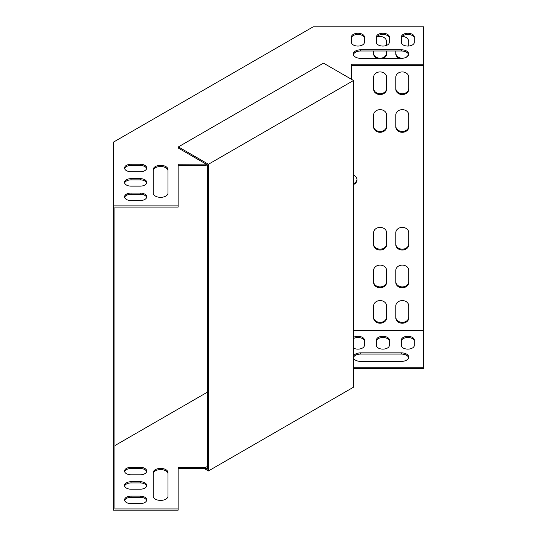 <?xml version="1.0" encoding="UTF-8"?>
<svg xmlns="http://www.w3.org/2000/svg" width="537" height="537" viewBox="0 0 537 537"><rect width="100%" height="100%" fill="white"/><g stroke="black" fill="none" stroke-linecap="round" stroke-linejoin="round"><path stroke-width="0.81" d="M131.015 186.131A6.471 3.732 180 0 1 124.55 182.399A6.471 3.732 180 0 1 131.015 178.66L140.258 178.66A6.471 3.732 180 0 1 146.729 182.399A6.471 3.732 180 0 1 140.258 186.131L131.015 186.131M167.987 193.072A7.397 4.269 180 0 1 160.597 197.341A7.397 4.269 180 0 1 153.199 193.072L153.199 169.591A7.397 4.269 180 0 1 160.597 165.322A7.397 4.269 180 0 1 167.987 169.591L167.987 193.072M206.107 164.107L178.156 164.235L178.156 205.879L113.455 205.879L113.455 142.13L313.131 26.85L423.545 26.85L423.545 330.772L353.541 330.772M351.413 79.261L351.413 64.205L423.545 64.205M401.361 36.986L401.361 42.322A6.471 3.732 0 0 0 407.831 46.061A6.471 3.732 0 0 0 414.302 42.322L414.302 36.986A6.471 3.732 0 0 0 407.831 33.254A6.471 3.732 0 0 0 401.361 36.986M401.361 49.793L360.696 49.793A7.397 4.269 0 0 0 353.299 54.062A7.397 4.269 0 0 0 360.696 58.332L401.361 58.332A7.397 4.269 0 0 0 408.758 54.062A7.397 4.269 0 0 0 401.361 49.793L401.361 51.002A7.397 4.269 180 0 1 408.684 54.667M376.403 36.986L376.403 42.322A6.471 3.732 0 0 0 382.874 46.061A6.471 3.732 0 0 0 389.345 42.322L389.345 36.986A6.471 3.732 0 0 0 382.874 33.254A6.471 3.732 0 0 0 376.403 36.986M351.453 36.986L351.453 42.322A6.471 3.732 0 0 0 357.924 46.061A6.471 3.732 0 0 0 364.388 42.322L364.388 36.986A6.471 3.732 0 0 0 357.924 33.254A6.471 3.732 0 0 0 351.453 36.986M131.015 200.543A6.471 3.732 180 0 1 124.55 196.804A6.471 3.732 180 0 1 131.015 193.072L140.258 193.072A6.471 3.732 180 0 1 146.729 196.804A6.471 3.732 180 0 1 140.258 200.543L131.015 200.543M131.015 171.726A6.471 3.732 180 0 1 124.55 167.987A6.471 3.732 180 0 1 131.015 164.255L140.258 164.255A6.471 3.732 180 0 1 146.729 167.987A6.471 3.732 180 0 1 140.258 171.726L131.015 171.726M146.648 183.003A6.471 3.732 0 0 0 140.258 179.868L131.015 179.868A6.471 3.732 0 0 0 124.631 183.003M167.987 170.8A7.397 4.269 0 0 0 160.597 166.53A7.397 4.269 0 0 0 153.199 170.8M351.413 65.413L423.545 65.413M178.156 165.443L205.879 165.443L207.148 164.705M114.938 215.981L114.938 207.081L178.156 207.081L178.156 205.879M401.361 38.194A6.471 3.732 180 0 1 407.831 34.462A6.471 3.732 180 0 1 414.302 38.194M353.373 54.667A7.397 4.269 180 0 1 360.696 51.002L401.361 51.002M376.403 38.194A6.471 3.732 180 0 1 382.874 34.462A6.471 3.732 180 0 1 389.345 38.194M351.453 38.194A6.471 3.732 180 0 1 357.924 34.462A6.471 3.732 180 0 1 364.388 38.194M146.648 197.408A6.471 3.732 0 0 0 140.258 194.28L131.015 194.28A6.471 3.732 0 0 0 124.631 197.408M146.648 168.591A6.471 3.732 0 0 0 140.258 165.463L131.015 165.463A6.471 3.732 0 0 0 124.631 168.591M124.631 486.066A6.471 3.732 180 0 1 131.015 482.938L140.258 482.938A6.471 3.732 180 0 1 146.648 486.066M153.199 473.862A7.397 4.269 180 0 1 160.597 469.593A7.397 4.269 180 0 1 167.987 473.862M353.541 368.476L423.545 368.476L423.545 330.772M178.156 468.506L205.879 468.506L207.41 467.626M113.455 205.879L113.455 510.15L178.156 510.15L178.156 467.297L205.879 467.297L207.41 466.418M414.302 341.263A6.471 3.732 0 0 0 407.831 337.525A6.471 3.732 0 0 0 401.361 341.263M408.684 357.736A7.397 4.269 0 0 0 401.361 354.071L360.696 354.071A7.397 4.269 0 0 0 353.541 357.253M389.345 341.263A6.471 3.732 0 0 0 382.874 337.525A6.471 3.732 0 0 0 376.403 341.263M364.388 341.263A6.471 3.732 0 0 0 360.522 337.84A6.471 3.732 0 0 0 353.541 338.511M124.631 500.477A6.471 3.732 180 0 1 131.015 497.343L140.258 497.343A6.471 3.732 180 0 1 146.648 500.477M124.631 471.661A6.471 3.732 180 0 1 131.015 468.526L140.258 468.526A6.471 3.732 180 0 1 146.648 471.661M140.258 489.2L131.015 489.2A6.471 3.732 180 0 1 124.55 485.461A6.471 3.732 180 0 1 131.015 481.729L140.258 481.729A6.471 3.732 180 0 1 146.729 485.461A6.471 3.732 180 0 1 140.258 489.2M167.987 472.654L167.987 496.134A7.397 4.269 180 0 1 160.597 500.403A7.397 4.269 180 0 1 153.199 496.134L153.199 472.654A7.397 4.269 180 0 1 160.597 468.392A7.397 4.269 180 0 1 167.987 472.654M207.41 392.158L114.938 445.549M114.938 207.081L114.938 508.942L178.156 508.942M353.541 367.268L423.545 367.268M414.302 340.055A6.471 3.732 0 0 0 407.831 336.316A6.471 3.732 0 0 0 401.361 340.055L401.361 345.392A6.471 3.732 0 0 0 407.831 349.124A6.471 3.732 0 0 0 414.302 345.392L414.302 340.055M353.541 358.213A7.397 4.269 0 0 0 360.696 361.401L401.361 361.401A7.397 4.269 0 0 0 408.758 357.132A7.397 4.269 0 0 0 401.361 352.863L360.696 352.863A7.397 4.269 0 0 0 353.541 356.044M389.345 340.055A6.471 3.732 0 0 0 382.874 336.316A6.471 3.732 0 0 0 376.403 340.055L376.403 345.392A6.471 3.732 0 0 0 382.874 349.124A6.471 3.732 0 0 0 389.345 345.392L389.345 340.055M353.541 348.144A6.471 3.732 0 0 0 360.522 348.808A6.471 3.732 0 0 0 364.388 345.392L364.388 340.055A6.471 3.732 0 0 0 360.522 336.632A6.471 3.732 0 0 0 353.541 337.303M140.258 503.605L131.015 503.605A6.471 3.732 180 0 1 124.55 499.873A6.471 3.732 180 0 1 131.015 496.134L140.258 496.134A6.471 3.732 180 0 1 146.729 499.873A6.471 3.732 180 0 1 140.258 503.605M140.258 474.789L131.015 474.789A6.471 3.732 180 0 1 124.55 471.056A6.471 3.732 180 0 1 131.015 467.324L140.258 467.324A6.471 3.732 180 0 1 146.729 471.056A6.471 3.732 180 0 1 140.258 474.789M114.938 299.384L114.938 300.848M114.938 322.328L114.938 379.29M386.573 232.669A6.471 5.283 180 0 0 380.102 227.386A6.471 5.283 180 0 0 373.631 232.669L373.631 244.738A6.471 5.283 180 0 0 380.102 250.02A6.471 5.283 180 0 0 386.573 244.738L386.573 232.669M386.573 114.938A6.471 5.283 180 0 0 380.102 109.655A6.471 5.283 180 0 0 373.631 114.938L373.631 127.014A6.471 5.283 180 0 0 380.102 132.297A6.471 5.283 180 0 0 386.573 127.014L386.573 114.938M408.758 232.669A6.471 5.283 180 0 0 402.287 227.386A6.471 5.283 180 0 0 395.816 232.669L395.816 244.738A6.471 5.283 180 0 0 402.287 250.02A6.471 5.283 180 0 0 408.758 244.738L408.758 232.669M408.758 114.938A6.471 5.283 180 0 0 402.287 109.655A6.471 5.283 180 0 0 395.816 114.938L395.816 127.014A6.471 5.283 180 0 0 402.287 132.297A6.471 5.283 180 0 0 408.758 127.014L408.758 114.938M408.758 270.4A6.471 5.283 180 0 0 402.287 265.117A6.471 5.283 180 0 0 395.816 270.4L395.816 282.475A6.471 5.283 180 0 0 402.287 287.758A6.471 5.283 180 0 0 408.758 282.475L408.758 270.4M395.816 89.283A6.471 5.283 180 0 0 402.287 94.566A6.471 5.283 180 0 0 408.758 89.283L408.758 77.207A6.471 5.283 180 0 0 402.287 71.924A6.471 5.283 180 0 0 395.816 77.207L395.816 89.283M386.573 270.4A6.471 5.283 180 0 0 380.102 265.117A6.471 5.283 180 0 0 373.631 270.4L373.631 282.475A6.471 5.283 180 0 0 380.102 287.758A6.471 5.283 180 0 0 386.573 282.475L386.573 270.4M373.631 89.283A6.471 5.283 180 0 0 380.102 94.566A6.471 5.283 180 0 0 386.573 89.283L386.573 77.207A6.471 5.283 180 0 0 380.102 71.924A6.471 5.283 180 0 0 373.631 77.207L373.631 89.283M353.541 184.513A6.471 5.283 180 0 0 356.998 179.841A6.471 5.283 180 0 0 353.541 175.169M386.573 305.868A6.471 5.283 180 0 0 380.102 300.586A6.471 5.283 180 0 0 373.631 305.868L373.631 317.938A6.471 5.283 180 0 0 380.102 323.22A6.471 5.283 180 0 0 386.573 317.938L386.573 305.868M408.758 305.868A6.471 5.283 180 0 0 402.287 300.586A6.471 5.283 180 0 0 395.816 305.868L395.816 317.938A6.471 5.283 180 0 0 402.287 323.22A6.471 5.283 180 0 0 408.758 317.938L408.758 305.868M373.631 51.002L373.631 53.814A6.471 5.283 180 0 0 376.752 58.332M383.458 58.332A6.471 5.283 180 0 0 386.573 53.814L386.573 51.002M386.573 45.39L386.573 41.738A6.471 5.283 180 0 0 383.196 37.1A6.471 5.283 180 0 0 376.591 37.301M395.816 51.002L395.816 53.814A6.471 5.283 180 0 0 398.931 58.332M408.758 46.021L408.758 41.738A6.471 5.283 180 0 0 402.106 36.462M373.631 243.885A6.471 5.283 180 0 0 380.102 249.168A6.471 5.283 180 0 0 386.573 243.885M373.631 126.161A6.471 5.283 180 0 0 380.102 131.444A6.471 5.283 180 0 0 386.573 126.161M395.816 243.885A6.471 5.283 180 0 0 402.287 249.168A6.471 5.283 180 0 0 408.758 243.885M395.816 126.161A6.471 5.283 180 0 0 402.287 131.444A6.471 5.283 180 0 0 408.758 126.161M395.816 281.616A6.471 5.283 180 0 0 402.287 286.899A6.471 5.283 180 0 0 408.758 281.616M395.816 88.43A6.471 5.283 180 0 0 402.287 93.713A6.471 5.283 180 0 0 408.758 88.43M373.631 281.616A6.471 5.283 180 0 0 380.102 286.899A6.471 5.283 180 0 0 386.573 281.616M373.631 88.43A6.471 5.283 180 0 0 380.102 93.713A6.471 5.283 180 0 0 386.573 88.43M353.541 183.661A6.471 5.283 180 0 0 356.977 179.412M373.631 317.085A6.471 5.283 180 0 0 380.102 322.368A6.471 5.283 180 0 0 386.573 317.085M395.816 317.085A6.471 5.283 180 0 0 402.287 322.368A6.471 5.283 180 0 0 408.758 317.085M373.631 52.962A6.471 5.283 180 0 0 380.102 58.244A6.471 5.283 180 0 0 386.573 52.962M395.816 52.962A6.471 5.283 180 0 0 403.556 58.137M404.267 57.989A6.471 5.283 180 0 0 408.55 54.277M205.879 164.235L205.879 165.443M205.879 468.506L205.879 467.297M208.457 164.255L208.457 470.942L353.541 387.177L353.541 80.49L323.482 63.131L178.391 146.896L208.457 164.255L353.541 80.49M178.391 146.896L178.391 148.105L207.41 164.859L207.41 469.13L206.107 468.378M208.457 470.942L204.235 468.506M360.696 354.071L360.696 352.863M401.361 354.071L401.361 352.863M360.696 51.002L360.696 49.793M140.258 497.343L140.258 496.134M131.015 497.343L131.015 496.134M131.015 194.28L131.015 193.072M140.258 194.28L140.258 193.072M140.258 482.938L140.258 481.729M131.015 482.938L131.015 481.729M131.015 179.868L131.015 178.66M140.258 179.868L140.258 178.66M140.258 468.526L140.258 467.324M131.015 468.526L131.015 467.324M131.015 165.463L131.015 164.255M140.258 165.463L140.258 164.255"/></g></svg>
